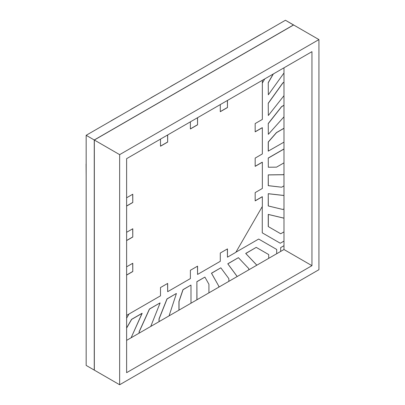 <?xml version="1.0" encoding="UTF-8"?>
<svg xmlns="http://www.w3.org/2000/svg" width="405" height="405" viewBox="0 0 405 405"><rect width="100%" height="100%" fill="white"/><g stroke="black" fill="none" stroke-linecap="round" stroke-linejoin="round"><path stroke-width="0.61" d="M293.534 25.019L285.439 20.25L293.534 24.923L94.249 139.978L86.159 135.305L285.439 20.25L86.159 135.305L94.249 139.978L94.249 370.089L86.159 365.416L86.159 135.305L86.159 365.416L94.249 370.089L94.249 139.978L293.534 25.019M260.445 34.582L250.482 40.333L260.445 34.582M240.6 46.14L230.551 51.84L240.6 46.135M220.674 57.642L210.625 63.347L220.674 57.642M200.748 69.149L190.694 74.849L200.748 69.149M180.817 80.656L170.768 86.356L180.817 80.656M160.891 92.158L150.837 97.863L160.891 92.158M140.96 103.665L130.911 109.365L140.96 103.665M121.034 115.172L110.985 120.872L121.034 115.172M86.073 164.02L86.159 175.573L86.073 164.02M86.159 187.08L86.159 198.587L86.159 187.08M86.159 233.103L86.159 244.61L86.159 233.103M86.159 256.112L86.159 267.619L86.159 256.112M86.159 279.126L86.159 290.633L86.159 279.126M86.159 302.135L86.159 313.642L86.159 302.135M86.159 325.149L86.159 336.651L86.159 325.149M255.175 123.566L262.349 119.419L262.349 80.301L262.349 119.419L255.175 123.566L255.175 131.848L255.175 123.566M227.458 100.445L227.458 107.558L227.372 100.496L227.458 107.558L220.285 111.704L220.285 104.591L220.285 111.704L227.458 107.558L227.458 100.445M220.285 111.603L227.372 107.512L220.285 111.603M197.564 117.703L197.564 124.816L197.478 117.754L197.564 124.816L190.39 128.962L190.39 121.849L190.39 128.962L197.564 124.816L197.564 117.703M190.39 128.861L197.478 124.77L190.39 128.861M167.67 134.966L167.67 142.074L167.584 135.012L167.67 142.074L160.496 146.22L160.496 139.107L160.496 146.22L167.67 142.074L167.67 134.966M160.496 146.119L167.584 142.028L160.496 146.119M126.618 197.782L132.779 194.228L132.779 202.51L132.693 194.278L132.779 202.51L126.618 206.069L132.779 202.51L132.779 194.228L126.618 197.782M126.618 205.968L132.693 202.465L126.618 205.968M126.618 232.303L132.779 228.744L132.779 237.031L132.693 228.795L132.779 237.031L126.618 240.585L132.779 237.031L132.779 228.744L126.618 232.303M126.618 240.484L132.693 236.981L126.618 240.484M126.618 266.819L132.779 263.26L132.779 271.547L132.693 263.311L132.779 271.547L126.618 275.101L132.779 271.547L132.779 263.26L126.618 266.819M126.618 275L132.693 271.497L126.618 275M126.618 315.394L160.496 295.832L160.496 287.55L167.67 283.409L167.67 291.691L167.584 283.459L167.67 291.691L190.39 278.574L190.39 270.292L197.564 266.151L197.564 274.433L197.478 266.196L197.564 274.433L220.285 261.316L220.285 253.034L227.458 248.893L227.458 257.175L227.372 248.938L227.458 257.175L235.847 252.33L262.349 206.423L262.349 196.739L255.175 200.88L255.175 192.598L262.349 188.457L262.349 162.223L255.175 166.364L255.175 158.082L262.349 153.94L262.349 127.707L255.175 131.848L262.349 127.707L262.349 153.94L255.175 158.082L255.175 166.364L262.349 162.223L262.349 188.457L255.175 192.598L255.175 200.88L262.349 196.739L262.349 206.423L235.847 252.33L227.458 257.175L227.458 248.893L220.285 253.034L220.285 261.316L197.564 274.433L197.564 266.151L190.39 270.292L190.39 278.574L167.67 291.691L167.67 283.409L160.496 287.55L160.496 295.832L126.618 315.394M255.175 200.784L262.263 196.688L255.175 200.784M255.175 166.263L262.263 162.172L255.175 166.263M255.175 131.746L262.263 127.656L255.175 131.746M283.981 218.189L268.242 214.407L283.981 218.158L268.242 214.407L268.242 226.557L268.242 214.407L268.242 226.557L280.726 233.761L283.981 231.883L280.726 233.761L268.328 226.608L268.328 214.458L283.981 218.189M268.242 193.696L268.328 205.988L268.242 193.696L283.981 195.473L268.242 193.696L268.242 205.942L282.918 209.486L283.981 208.869L282.918 209.486L268.328 205.988L268.242 193.696M283.981 195.514L268.328 193.747L283.981 195.514M268.242 174.874L268.328 185.692L268.242 174.874L283.232 174.687L283.981 174.256L283.318 174.737L268.242 174.874L268.242 185.642L281.642 187.211L283.981 185.86L281.642 187.211L268.328 185.692L268.242 174.874M283.981 174.352L283.318 174.737L268.328 174.925L283.318 174.737L283.981 174.352M268.242 158.031L268.328 167.24L268.242 158.031L283.981 148.944L268.242 158.031L268.328 167.24L276.544 167.144L283.981 162.85L276.544 167.144L268.328 167.24L268.242 158.031M283.981 149.04L268.328 158.082L283.981 149.04M268.242 151.126L283.981 142.14L268.242 151.126L268.242 141.968L276.458 132.577L283.981 128.233L276.458 132.577L268.242 141.968L268.242 151.126M283.981 128.329L276.544 132.627L268.328 142.018L268.328 151.176L268.328 142.018L276.544 132.627L283.981 128.329M268.242 123.515L268.328 134.333L268.242 123.515L281.556 106.621L283.981 105.219L281.556 106.621L268.242 123.515L268.328 134.333L283.981 116.827L268.328 134.333L268.242 123.515M283.981 105.32L281.642 106.672L268.328 123.566L281.642 106.672L283.981 105.32M268.242 103.219L268.328 115.511L268.242 103.219L282.832 82.873L283.981 82.21L282.832 82.873L268.242 103.219L268.328 115.511L283.981 95.666L268.328 115.511L268.242 103.219M283.981 82.311L282.918 82.924L268.328 103.27L282.918 82.924L283.981 82.311M268.242 82.6L268.328 94.8L268.242 82.6L273.178 74.049L268.242 82.6L268.328 94.8L283.981 72.991L268.328 94.8L268.242 82.6M273.35 73.948L268.328 82.65L273.35 73.948M238.373 257.676L227.767 263.797L238.373 257.676L227.767 263.797L237.214 276.524L227.853 263.847L238.373 257.676M237.178 276.544L227.767 263.797L237.178 276.544M248.781 269.846L248.781 268.616L238.459 257.727L248.781 268.616L248.781 269.846M220.796 267.826L211.466 273.208L220.796 267.826L211.466 273.208L218.887 286.335L211.466 273.208L218.887 286.335L218.887 287.104L218.887 286.335L211.552 273.259L220.796 267.826M218.801 287.155L218.801 286.284L218.801 287.155M228.85 281.348L228.85 278.65L220.882 267.877L228.85 278.65L228.85 281.348M196.881 281.632L196.967 299.761L196.881 281.632L204.9 277.101L196.881 281.632L196.881 299.811L196.881 281.632M208.924 292.856L208.924 284.264L204.9 277.101L196.967 281.683L204.9 277.101L208.924 284.264L208.924 292.856M190.902 285.085L182.969 289.661L190.902 285.085L182.969 289.661L178.944 301.472L182.969 289.661L178.944 301.472L179.03 310.114L179.03 301.522L183.055 289.712L190.902 285.085M178.944 310.164L178.944 301.472L178.944 310.164M190.988 303.208L190.988 285.135L190.988 303.208M176.317 293.503L166.987 298.89L176.317 293.503L166.987 298.89L159.018 318.867L166.987 298.89L159.018 318.867L159.104 321.621L159.104 318.917L167.073 298.941L176.317 293.503M159.018 321.671L159.018 318.867L159.018 321.671M169.067 315.865L176.403 293.554L169.067 315.865M160.015 302.915L149.41 309.04L160.015 302.915L149.41 309.04L139.087 331.847L149.41 309.04L139.087 331.847L139.173 333.123L139.173 331.897L149.496 309.086L160.015 302.915M139.087 333.173L139.087 331.847L139.087 333.173M150.741 326.445L160.102 302.965L150.741 326.445M131.104 337.785L142.079 313.273L131.554 319.348L142.079 313.273L131.554 319.348L126.618 328.096L131.64 319.398L142.165 313.323L131.104 337.785M126.618 327.898L131.554 319.348L126.618 327.898M256.228 247.369L245.703 253.444L256.228 247.369L245.703 253.444L256.851 265.184L245.789 253.495L256.228 247.369M256.826 265.199L245.703 253.444L256.826 265.199M268.707 258.339L268.707 254.578L256.314 247.42L268.707 254.578L268.707 258.339M94.335 329.867L94.335 341.375L94.335 329.867M94.335 306.858L94.335 318.36L94.335 306.858M94.335 283.844L94.335 295.351L94.335 283.844M94.335 260.835L94.335 272.342L94.335 260.835M94.335 237.821L94.335 249.328L94.335 237.821M94.335 214.812L94.335 226.319L94.335 214.812M94.335 191.803L94.335 203.305L94.335 191.803M94.335 168.789L94.335 180.296L94.335 168.789M129.21 119.89L119.161 125.596L129.21 119.89M149.141 108.388L139.087 114.088L149.141 108.383M169.067 96.881L159.018 102.581L169.067 96.881M188.993 85.374L178.944 91.079L188.993 85.374M208.924 73.867L198.875 79.572L208.924 73.867M228.85 62.365L218.801 68.065L228.85 62.365M248.781 50.858L238.727 56.563L248.781 50.858M268.707 39.351L258.658 45.056L268.707 39.351M264.748 78.914L262.349 83.076L264.748 78.914M276.691 34.744L280.675 32.334L276.691 34.744M258.673 239.051L235.933 252.183L258.673 239.051L276.691 249.455L258.673 239.051M262.263 206.575L262.263 232.84L280.28 243.238L283.981 241.102L280.28 243.238L262.263 232.84L262.263 206.575M283.981 245.703L280.675 247.612L280.675 251.429L280.675 247.612L283.981 245.703M276.691 253.732L276.691 249.455L276.691 253.732M111.091 130.248L107.107 132.653L111.091 130.248M94.335 159.373L94.243 154.821L94.335 159.373M94.243 154.821L94.243 159.423L94.243 154.821M94.243 350.644L94.243 355.246L94.243 350.644M129.018 314.007L126.618 318.163L129.018 314.007M94.335 370.14L119.647 384.75L318.927 269.695L318.927 39.584L293.62 24.973L318.927 39.584L119.647 154.639L94.335 140.024L293.62 24.973L94.335 140.024L119.647 154.639L119.647 384.75L94.335 370.14L94.335 140.024L94.335 370.14M119.647 384.75L318.927 269.695L318.927 39.584L119.647 154.639L119.647 384.75M311.951 265.67L126.618 372.671L126.618 158.664L311.951 51.663L311.951 265.67L283.981 249.52L126.618 340.372L283.981 249.52L311.951 265.67L311.951 51.663L126.618 158.664L126.618 372.671L311.951 265.67M283.981 67.812L283.981 249.52L283.981 67.812"/></g></svg>
